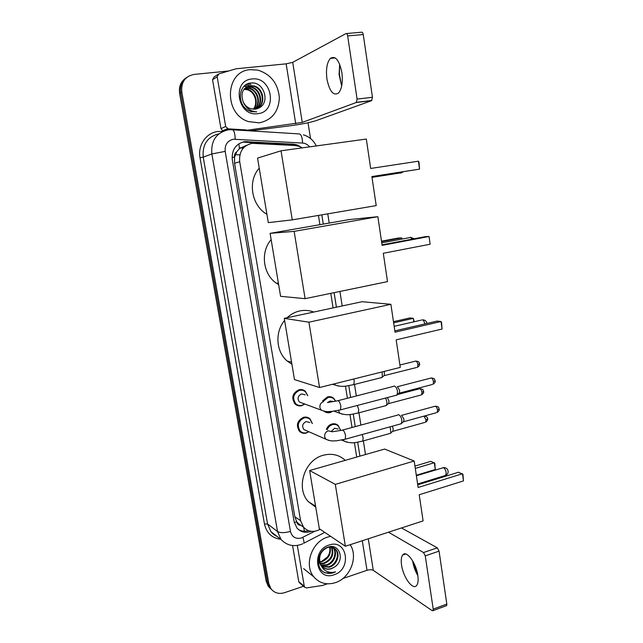 <?xml version="1.0" encoding="UTF-8"?>
<svg xmlns="http://www.w3.org/2000/svg" width="643" height="643" viewBox="0 0 643 643"><rect width="100%" height="100%" fill="white"/><g stroke="black" fill="none" stroke-linecap="round" stroke-linejoin="round"><path stroke-width="0.96" d="M322.561 400.862L327.592 396.86C329.875 396.337 331.901 396.803 333.677 398.266L335.71 401.192M332.624 411.367L330.132 412.549C327.898 413.087 325.897 412.653 324.12 411.255M326.371 429.363C327.456 426.574 329.329 424.782 331.981 423.97C334.328 423.407 336.402 423.898 338.186 425.441L340.501 430.014M308.905 431.75L306.205 433.085C303.633 433.695 301.398 433.109 299.501 431.332C295.772 425.304 297.13 420.618 303.576 417.291C306.068 416.712 308.246 417.259 310.103 418.931L312.377 423.56M304.814 404.029L301.647 405.685C299.148 406.255 296.953 405.693 295.065 403.997C291.102 397.872 292.412 393.122 299.003 389.746C301.414 389.216 303.552 389.738 305.401 391.33L307.788 395.734M246.438 145.382L239.421 148.589L236.745 151.78C234.984 153.042 234.245 154.826 234.542 157.133L232.067 157.487M302.25 147.882L299.517 146.467L295.233 145.527L252.056 143.333C243.07 145.535 238.947 151.66 239.686 161.698L300.594 520.677L303.512 527.123C307.844 531.681 313.061 532.573 319.177 529.808L320.166 529.302M302.234 526.408L302.789 526.617M234.542 157.133L236.745 151.78M300.201 525.323L296.672 521.827C297.114 523.828 298.288 524.993 300.201 525.323M234.591 157.414L234.558 163.322L294.832 516.731L296.632 521.577M356.704 457.06L354.414 442.593M352.026 427.499L349.961 414.478M347.397 398.258L345.468 386.089M333.09 307.909L330.783 293.353M319.909 224.68L318.446 215.421M301.792 147.593L297.516 145.069L293.401 144.177L244.589 141.637C235.659 143.815 231.568 149.875 232.308 159.81L294.132 521.73L296.97 528.04C300.852 532.251 305.634 533.352 311.333 531.327M303.544 586.255L284.503 592.693C278.885 594.333 274.36 593.007 270.936 588.731L268.83 583.635L181.792 91.957C181.004 82.143 185.08 76.3 194.017 74.427L228.603 70.987M308.037 122.757L310.521 138.534M270.381 588.449L268.244 586.199L266.146 581.135L179.614 93.388L180.699 92.672C179.799 85.937 181.913 80.785 187.033 77.208C181.913 80.785 179.799 85.937 180.699 92.672L267.488 582.381L180.699 92.672L181.792 91.957M271.732 589.719L269.586 587.461L267.488 582.381L269.586 587.461L271.732 589.719M308.552 530.676C304.935 531.713 301.575 531.343 298.497 529.575M243.207 142.159L291.842 144.675L296.045 145.591M179.614 93.388C178.722 86.684 180.82 81.548 185.915 77.988M239.863 154.907L235.33 154.682M259.282 122.853L248.479 121.599C223.33 114.1 224.889 70.77 250.481 69.653L257.947 70.135C270.864 74.315 278.001 83.494 279.359 97.664C278.652 111.689 271.957 120.088 259.282 122.853M256.967 108.78C265.607 103.989 263.035 88.581 253.607 86.258L249.958 85.905L246.703 86.829M257.256 108.683C266.178 104.078 263.734 88.324 254.162 85.969L250.505 85.607C242.724 87.713 240.297 93.163 243.223 101.964C244.879 105.323 247.362 107.574 250.674 108.723L255.126 109.173L258.438 108.177C270.807 103.25 264.088 81.508 251.477 82.987C238.529 83.06 236.214 104.11 248.311 110.443L250.971 111.625L256.718 111.874C250.288 111.376 245.787 108.072 243.223 101.964M255.801 109.069C263.268 103.684 260.278 89.602 251.413 87.424L247.788 87.078L245.682 87.52M256.099 109.013C263.863 103.756 260.962 89.353 251.96 87.135L248.327 86.781L245.931 87.335M254.58 109.222C260.873 103.402 257.562 90.607 249.259 88.581L244.758 88.356M254.885 109.197C261.484 103.475 258.237 90.358 249.789 88.292L244.975 88.139M253.302 109.222C258.43 103.129 254.877 91.603 247.121 89.715L243.914 89.345M253.623 109.238C259.049 103.201 255.552 91.354 247.651 89.433L244.115 89.08M252.024 78.976C272.27 76.115 278.081 112.083 257.763 113.658C237.5 117.042 231.263 80.287 252.024 78.976M244.002 86.275L246.864 86.564L244.155 86.122M245.401 85.093L248.986 85.415L245.61 84.948M247.459 83.92L250.874 84.386L247.812 83.775M252.048 82.971L253.27 83.043M339.649 64.364L339.383 74.234L341.618 85.969M341.674 86.09L339.062 74.484L339.681 64.228M341.859 72.442C339.231 60.064 335.389 55.394 330.333 58.409C326.885 62.604 325.76 69.532 326.957 79.193C329.529 91.467 333.387 96.088 338.515 93.058C341.883 88.991 343 82.119 341.859 72.442M223.868 130.955L222.679 130.762L220.959 128.616L225.677 126.502L217.173 76.782L212.552 79.7L214.135 76.895L217.76 74.588M220.959 128.616L212.552 79.7M250.159 130.867L290.073 125.795C301.479 124.252 310.127 122.54 316.01 120.675L371.574 100.678L356.262 102.51L302.25 122.411L244.903 130.545M346.44 33.54L361.519 32.222C362.33 31.997 362.901 32.769 363.247 34.537L347.662 35.92C347.316 34.135 346.746 33.356 345.958 33.589L292.726 62.347L286.151 63.842L236.11 68.777L218.781 73.937L217.173 76.782M356.262 102.51L357.09 99.094L372.458 97.278L363.247 34.537M372.458 97.278L371.574 100.678M357.09 99.094L347.662 35.92M225.677 126.502L228.144 128.849L246.373 129.942M266.909 214.264C251.542 205.72 247.338 181.157 259.225 168.169M371.887 176.552L419.558 169.125L418.44 161.192L370.681 168.45L366.309 139.049L281.031 150.8L292.268 219.874L376.211 205.607L371.887 176.552M371.903 176.672L419.558 169.125L419.011 162.293L418.44 161.192M292.268 219.874L268.308 222.615L257.554 158.106L281.031 150.8M278.652 284.672L276.265 283.145C262.915 274.135 260.222 251.984 271.145 239.63M383.3 253.27L430.135 244.227L429.05 236.487L382.119 245.369L377.859 216.691L294.14 231.367L305.095 298.665L387.512 281.61L383.3 253.27M430.135 244.227L429.05 236.487L425.248 236.68L382.046 244.846M305.095 298.665L280.589 296.327L270.1 233.361L349.438 219.536L377.859 216.691M270.1 233.361L294.14 231.367M381.5 241.181L398.226 238.055L401.626 237.878L402.213 239.011M381.564 241.639L401.626 237.878L401.803 239.092M291.922 364.292L287.204 361.053C276.024 351.785 274.714 332.077 284.608 320.431M287.083 317.746C290.813 314.242 295.065 311.968 299.847 310.923C304.629 309.95 309.259 310.32 313.744 312.048M396.176 339.858L442.079 329.039L441.026 321.516L395.035 332.182L390.888 304.308L308.921 322.191L319.555 387.52L400.267 367.402L396.176 339.858M442.079 329.039L441.532 322.304L441.026 321.516L437.192 321.074L394.834 330.872M319.555 387.52L294.47 379.587L284.262 318.357L362.049 301.712L390.888 304.308M284.262 318.357L308.921 322.191M393.468 321.669L409.888 317.947L413.32 318.341L414.237 321.733M393.637 322.81L413.32 318.341L413.827 321.821M315.745 507.174L308.455 501.749C295.282 488.214 304.581 459.616 323.493 455.204C331.884 453.106 339.142 454.818 345.275 460.332M419.212 494.764L463.474 480.908L462.462 473.754L418.127 487.474L414.196 461.023L335.308 484.372L345.379 546.261L423.102 520.902L419.212 494.764M463.474 480.908L462.928 474.269L458.572 472.227L417.733 484.806M345.379 546.261L319.338 528.739L309.637 470.531L384.651 449.063L414.196 461.023M309.637 470.531L335.308 484.372M414.944 466.079L430.81 461.344L434.789 463.217L435.295 469.503L416.31 475.257M415.29 468.409L434.306 462.711L435.295 469.503M302.218 403.065L299.357 402.004C297.098 398.539 297.83 395.855 301.559 393.926L305.192 394.834M304.686 403.981L301.961 405.339C299.622 405.87 297.564 405.347 295.788 403.756C292.067 398.009 293.296 393.548 299.477 390.381C301.744 389.875 303.753 390.373 305.489 391.868L307.667 395.694M393.773 386.113L394.497 386.049C395.943 386.708 396.948 388.476 397.519 391.37L397.302 394.585L395.799 395.381M397.382 386.604L399.689 390.462L399.311 393.122L432.12 384.546M306.381 430.641L303.858 429.532C301.736 426.132 302.499 423.48 306.14 421.575L309.854 422.515M308.801 431.702L306.518 432.763C304.107 433.342 302.017 432.795 300.233 431.131C296.728 425.473 298.006 421.077 304.059 417.942C306.398 417.403 308.439 417.918 310.183 419.485L312.265 423.52M400.203 424.034L401.634 423.247L401.835 420.168C401.264 417.299 400.259 415.491 398.805 414.759L398.017 414.807M401.553 415.249L403.981 419.188L403.635 421.744L436.243 412.75M382.119 371.919L382.344 377.031L380.929 377.754M384.321 371.373L384.353 375.592L416.632 367.483M328.284 402.124L330.245 401.007L333.412 401.586M385.446 398.089C386.861 400.637 387.255 402.96 386.644 405.066L385.278 405.781M332.375 411.399L330.47 412.211L325.382 411.407M323.421 401.16L328.091 397.487C330.237 396.996 332.134 397.438 333.805 398.813L335.566 401.224M387.399 397.575L388.975 401.023L388.637 403.595L420.723 395.083M331.491 431.236L334.633 428.23L338.162 429.074M327.207 429.709C328.219 427.081 329.98 425.385 332.479 424.629C334.69 424.099 336.627 424.557 338.306 426.012L340.428 429.982M392.27 426.221L393.194 428.873L392.873 431.332L424.782 422.435M390.148 426.799L390.904 432.843L389.586 433.559M417.846 575.581C415.241 571.137 413.521 566.362 412.693 561.275L412.629 560.817M417.813 575.381C416.15 562.689 406.095 549.532 402.639 555.054C401.248 557.039 400.894 560.383 401.57 565.101C403.177 577.398 413.111 590.909 416.76 585.307C418.119 583.354 418.472 580.05 417.813 575.381M299.742 583.008L298.77 581.618L304.284 586.303L297.299 545.425M298.77 581.618L292.573 545.521M413.119 561.677L417.685 574.593M401.497 527.951L437.296 547.836L439.056 551.131L425.264 555.865L423.52 552.538L388.468 532.203M342.807 578.555L367.016 570.301C369.653 569.537 371.742 569.553 373.286 570.357L432.209 610.681L433.044 610.649L433.213 609.13L446.829 604.082L439.056 551.131M446.829 604.082L446.652 605.593L446.129 605.786M433.213 609.13L425.264 555.865M304.284 586.303L304.678 587.22L306.478 587.911L322.384 585.476L327.391 583.812M350.162 544.701C358.472 556.854 350.25 578.089 335.373 582.654C326.676 585.267 319.491 583.33 313.816 576.851C303.568 565.068 311.943 541.398 327.826 537.034L330.623 536.334M321.821 566.282L328.677 566.748C336.193 564.843 339.994 554.218 335.397 549.291L330.164 546.679M322.079 566.571L329.304 567.214C336.828 565.301 340.637 554.668 336.032 549.733C333.685 547.209 330.735 546.526 327.158 547.667C320.246 551.372 318.1 557.023 320.72 564.618L321.757 566.202C324.289 569.015 327.472 569.851 331.314 568.725L334.28 567.19C345.428 560.736 339.592 542.965 328.356 547.048C316.846 549.942 314.7 569.409 325.503 572.945L333.203 572.873L335.517 571.852L332.97 572.366C327.15 572.712 323.067 570.124 320.72 564.618M320.913 564.98L326.202 564.884C333.661 562.995 337.454 552.466 332.889 547.547M332.624 547.249L331.965 546.63M321.122 565.326L326.813 565.35C334.304 563.453 338.089 552.884 333.5 547.973L333.251 547.691M332.97 547.41L332.013 546.63M320.166 563.421L323.75 563.043C331.169 559.579 333.693 554.282 331.322 547.169M320.335 563.839L324.361 563.501C331.989 559.844 334.44 554.427 331.732 547.233M329.546 547.137C330.406 550.625 329.674 553.945 327.359 557.071L321.596 561.427L319.692 561.853M319.74 562.062L321.934 561.677C328.694 558.735 331.386 553.88 330.012 547.105M318.984 556.742C318.47 560.23 319.185 563.212 321.146 565.703M322.915 567.359C325.454 569.047 328.219 569.465 331.193 568.629L334.28 567.19M329.144 545.023C347.26 538.496 352.243 569.393 334.071 574.77C315.938 581.73 310.601 550.263 329.144 545.023M324.096 572.246C327.93 573.894 331.732 573.765 335.517 571.852M304.452 531.255L303.6 527.228M296.487 145.656L296.182 144.635M239.421 148.589L238.866 143.751M296.672 521.827L294.277 522.478M234.558 163.322L239.686 161.698M294.832 516.731L300.594 520.677M309.596 146.869C307.692 144.554 305.345 143.293 302.564 143.067L233.433 139.234C227.429 140.688 224.68 144.739 225.187 151.386L290.451 531.415C292.01 537.018 295.611 539.228 301.262 538.038L314.74 531.263M302.821 543.737L300.996 544.492C293.304 546.952 286.641 545.28 281.007 539.469L277.535 531.544L211.852 153.942C210.84 140.704 216.313 132.675 228.273 129.838M280.742 539.26C271.981 538.135 266.556 533.047 264.466 524.013L200.029 157.784L203.22 157.173L211.852 153.942L225.187 151.386M324.763 532.388L303.834 543.222C304.139 542.129 303.801 540.192 302.821 537.395M200.029 157.784C197.562 145.286 206.234 132.691 217.977 131.51L222.727 131.445M218.95 133.808C207.456 136.678 202.207 144.474 203.22 157.173L267.568 523.965L270.96 531.689L276.9 536.286M268.83 583.635L266.146 581.135M232.782 129.79L298.609 133.881C300.996 133.696 302.314 136.758 302.564 143.067M228.948 129.765L231.793 129.733C233.819 129.516 234.96 132.659 235.209 139.169M290.451 531.415C284.6 532.991 280.292 533.031 277.535 531.544L267.568 523.965L264.466 524.013M359.903 456.144L357.709 442.207M355.249 426.622L353.264 414.068M350.636 397.422L348.787 385.671M336.402 307.201L334.111 292.661M323.292 224.094L321.83 214.85M221.851 131.879L221.835 131.389M245.827 142.063L247.217 141.54M291.842 144.675L293.401 144.177M240.209 147.93L243.287 148.091M302.25 122.411L292.726 62.347M295.708 123.705L286.151 63.842M244.565 130.521L245.947 129.958M228.144 128.849L223.394 130.923M400.259 172.951L401.007 173.071L402.148 171.954M412.308 239.124L410.25 237.283M424.838 323.935C424.3 321.524 423.391 320.134 422.121 319.78M444.731 475.667L445.744 475.354L446.178 472.517C445.695 470.049 444.771 468.425 443.405 467.662L416.383 475.756M397.591 386.66L430.408 378.188C431.734 377.545 432.763 378.703 433.495 381.661L433.052 384.305C434.837 382.963 435.536 381.797 435.15 380.817L433.495 381.661M435.142 380.76L435.15 380.817C434.113 379.105 435.745 378.791 431.34 377.947M327.375 402.534L337.036 400.927C338.539 400.099 339.817 401.827 340.862 406.119L340.517 409.864L339.448 410.154M324.369 411.239L321.251 410.138L319.949 407.807C319.587 404.72 320.793 402.655 323.566 401.594M401.811 415.298L434.427 406.416C435.761 405.789 436.806 406.971 437.553 409.969L437.144 412.501C438.912 411.118 439.595 409.969 439.193 409.052L437.553 409.969M439.185 408.98L439.193 409.052C438.124 407.276 439.796 406.987 435.327 406.167M328.742 440.383L325.905 439.225L324.715 437.023C324.361 433.969 325.559 431.895 328.316 430.802L332.19 431.774L341.69 430.304C343.209 429.5 344.503 431.276 345.572 435.624L345.251 439.209L344.222 439.499M399.914 365.015L415.04 361.262C416.286 360.659 417.251 361.776 417.942 364.613L417.508 367.266C419.3 365.939 420 364.79 419.606 363.825L417.942 364.613M419.598 363.769L419.606 363.825C418.545 362.17 420.361 361.977 415.917 361.044M353.771 378.992L354.261 381.138L353.803 384.586L352.742 384.868M338.451 386.041L335.389 385.141L334.368 383.823M397.31 394.577L419.035 388.894C420.289 388.3 421.269 389.441 421.985 392.318L421.575 394.858C423.327 393.532 424.01 392.391 423.624 391.458L421.985 392.318M423.616 391.394L423.624 391.458C422.531 389.754 424.38 389.578 419.887 388.669M357.307 405.46L358.73 409.655L358.304 412.951L357.275 413.232M342.615 414.245L339.801 413.264L338.403 410.411M424.018 416.117L425.979 419.766L425.602 422.21C427.322 420.868 427.989 419.742 427.603 418.834L425.979 419.766M427.595 418.762L427.603 418.834C427.868 417.58 426.815 416.64 424.444 416.005M362.186 434.531L363.158 437.907L362.756 441.05L361.768 441.339M346.754 442.159L344.182 441.13L343.233 439.756M373.286 570.357L368.278 538.786M367.016 570.301L362.298 540.739M423.52 552.538L437.296 547.836M338.186 425.441L333.846 423.737M310.103 418.931L305.465 417.05M297.725 523.097L303.512 527.123M270.936 588.731L268.244 586.199M281.007 539.469L270.96 531.689C272.825 533.947 274.85 535.515 277.037 536.391M365.505 454.545L363.359 440.881M360.884 425.087L358.963 412.814M356.318 395.959L354.518 384.49M342.205 305.955L339.93 291.456M329.208 223.057L327.761 213.838M316.284 145.945C313.559 140.335 309.267 136.637 303.4 134.845M295.949 145.559L297.516 145.069M240.522 147.689L243.504 147.858M254.162 85.969L253.607 86.258M251.96 87.135L251.413 87.424M249.789 88.292L249.259 88.581M247.651 89.433L247.121 89.715M335.236 57.926L330.333 58.409M356.543 102.325L371.871 100.485M227.421 128.688L222.679 130.762M372.008 177.364L401.626 172.734L403.274 171.785M278.419 283.274L276.265 283.145M414.188 238.77L410.781 237.388M381.749 242.861L409.487 237.645M291.576 362.234L287.204 361.053M426.984 323.437L426.976 323.381C426.446 321.018 424.927 319.844 422.411 319.852M394.159 326.331L421.197 320.142M315.576 506.17L308.455 501.749M417.612 484.01L445.744 475.354C447.464 474.47 448.259 473.079 448.147 471.182C447.544 468.634 445.912 467.437 443.244 467.606M299.357 402.004L321.251 410.138C327.134 412.372 328.067 411.399 331.547 411.472L340.517 409.864L397.012 395.059M295.788 403.756L294.349 403.209M338.114 400.645L393.412 386.411M399.52 392.785L397.302 394.585M303.858 429.532L325.905 439.225C332.037 441.765 332.889 440.696 336.353 440.825L345.251 439.209L401.361 423.705M300.233 431.131L298.77 430.472M342.735 430.022L397.671 415.089M403.828 421.406L401.634 423.247M332.527 384.281L335.389 385.141C343.153 387.584 347.453 385.72 353.803 384.586L382.071 377.465M384.554 375.279L382.344 377.031M334.103 411.19L339.801 413.264C348.072 416.101 351.93 414.068 358.304 412.951L386.379 405.492M388.83 403.282L386.644 405.066M341.738 440.085L344.182 441.13C352.629 444.321 356.391 442.191 362.756 441.05L390.647 433.261M393.058 431.027L390.904 432.843M405.757 553.993L402.639 555.054M433.044 610.649L446.652 605.593M304.678 587.22L299.164 582.518M313.816 576.851L303.657 568.669M336.032 549.733L335.397 549.291M333.5 547.973L332.905 547.555"/></g></svg>
